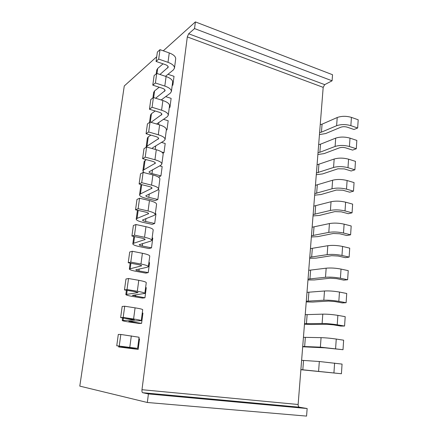 <?xml version="1.0" encoding="UTF-8"?>
<svg xmlns="http://www.w3.org/2000/svg" width="438" height="438" viewBox="0 0 438 438"><rect width="100%" height="100%" fill="white"/><g stroke="black" fill="none" stroke-linecap="round" stroke-linejoin="round"><path stroke-width="0.66" d="M147.338 402.489L148.416 393.926L307.147 408.528L306.567 416.1L147.338 402.489L79.798 386.119L124.272 85.963L156.716 56.737M194.549 28.574L195.392 21.9L332.541 74.728L332.081 80.8L194.549 28.574L188.674 33.77L187.305 36.918L141.983 389.705C141.83 391.402 142.065 392.404 142.684 392.711L148.416 393.926M163.281 50.824L195.392 21.9M307.147 408.528L299.373 407.203C298.513 406.902 298.097 405.999 298.13 404.493L323.184 87.354L324.706 84.643L332.081 80.8M138.162 349.398L125.213 347.712L137.609 348.391L116.743 345.763L130.699 347.591L118.621 346.945L138.162 349.398L139.536 338.941L138.868 338.853M141.578 323.381L128.788 321.317L141.26 320.66C141.058 320.287 138.501 319.735 133.59 318.99L123.171 317.462L120.636 317.594L134.411 319.85L122.257 320.523C122.503 320.879 124.961 321.393 129.637 322.083L139.103 323.447L141.578 323.381L142.93 313.093L142.268 312.995M144.94 297.791L132.309 295.365L144.841 293.416C144.671 292.83 142.158 292.113 137.308 291.265L127.015 289.54L124.463 289.923L134.685 291.631L138.058 292.589L125.832 294.55C126.051 295.097 128.465 295.765 133.092 296.542L142.454 298.075L144.94 297.791L146.265 287.673L145.613 287.558M148.241 272.617L138.917 270.908C136.891 270.525 135.846 270.169 135.769 269.841L147.371 267.202L148.362 266.649C148.219 265.85 145.75 264.979 140.959 264.032L130.781 262.11L128.224 262.745L138.326 264.64C140.461 265.061 141.567 265.45 141.638 265.811L129.352 269.003C129.538 269.748 131.915 270.553 136.486 271.418L145.75 273.109L148.241 272.617L149.55 262.663L148.904 262.543M151.499 247.853L142.268 245.986C140.264 245.559 139.235 245.143 139.169 244.738L150.82 241.064L151.827 240.336C151.712 239.34 149.281 238.321 144.545 237.27L134.488 235.168L131.92 236.044L141.901 238.119C144.014 238.584 145.104 239.038 145.159 239.487L133.656 243.254L132.813 243.878C132.966 244.804 135.309 245.745 139.832 246.704L148.997 248.549L151.499 247.853L152.78 238.058L152.145 237.922M154.696 223.484L145.564 221.464C143.587 221.004 142.569 220.528 142.514 220.04L154.203 215.37L155.227 214.478C155.14 213.284 152.752 212.123 148.071 210.979L138.129 208.696L135.545 209.802L145.421 212.052C147.507 212.561 148.575 213.082 148.619 213.613L137.072 218.398L136.213 219.159C136.344 220.27 138.643 221.343 143.116 222.378L152.189 224.376L154.696 223.484L155.961 213.848L155.331 213.7M157.844 199.504L148.81 197.335C146.85 196.837 145.849 196.306 145.81 195.742L157.538 190.108L158.572 189.052C158.512 187.678 156.163 186.369 151.537 185.137L141.704 182.684L139.114 184.009L148.876 186.435C150.94 186.982 151.991 187.563 152.024 188.181L140.434 193.941L139.558 194.844C139.662 196.125 141.928 197.324 146.358 198.441L155.337 200.582L157.844 199.504L159.093 190.015L158.102 189.774M158.501 177.127L160.943 175.901L162.169 166.566L159.646 165.892M162.947 153.267L163.998 152.67L165.203 143.478L161.447 142.41M166.309 130.239L166.998 129.796L168.187 120.746L163.489 119.328M169.265 107.764L169.955 107.277L171.127 98.369L165.684 96.628M172.172 85.634L172.868 85.103L174.023 76.327L167.989 74.296M319.455 134.592L325.648 133.552L340.901 127.19C342.85 126.533 344.952 126.522 347.197 127.162L353.97 129.489L357.66 128.011L358.202 119.788L351.429 117.389C346.338 115.917 341.602 115.961 337.222 117.515L322.067 124.184L320.244 124.622M319.614 132.572L321.443 132.15L336.619 125.722C341.01 124.228 345.757 124.206 350.86 125.651L357.66 128.011M317.879 154.51L324.109 153.601L339.417 147.847C341.377 147.256 343.491 147.267 345.757 147.88L352.585 150.103L356.291 148.761L356.839 140.423L350.006 138.134C344.876 136.722 340.112 136.716 335.705 138.123L320.501 144.19L318.667 144.578M318.026 152.643L319.866 152.271L335.097 146.451C339.505 145.104 344.284 145.126 349.431 146.516L356.291 148.761M316.285 174.702L322.543 173.93L337.912 168.8L344.29 168.893L351.177 171.001L354.9 169.807L355.459 161.354L348.566 159.175C343.392 157.822 338.596 157.773 334.172 159.027L317.068 164.814M316.422 172.988L333.553 167.469C337.983 166.276 342.795 166.347 347.986 167.677L354.9 169.807M314.67 195.173L320.961 194.543L336.384 190.054L342.806 190.212L349.748 192.205L353.488 191.16L354.057 182.586L347.104 180.522C341.892 179.23 337.063 179.131 332.617 180.232L315.448 185.334M314.791 193.618L331.993 188.8C336.439 187.765 341.284 187.88 346.513 189.145L353.488 191.16M313.028 215.929L319.351 215.447L334.84 211.614L341.301 211.839L348.303 213.711L352.059 212.824L352.634 204.119L345.62 202.175C340.364 200.949 335.503 200.807 331.04 201.743L313.8 206.134M313.137 214.538L330.405 210.432C334.873 209.561 339.746 209.725 345.024 210.93L352.059 212.824M311.363 236.974L317.72 236.64L333.263 233.492L339.768 233.777L346.836 235.529L350.603 234.801L351.188 225.975L344.115 224.152C338.815 222.991 333.92 222.794 329.442 223.566L312.135 227.229M311.462 235.754L328.796 232.386C333.285 231.68 338.191 231.899 343.507 233.032L350.603 234.801M309.682 258.321L316.066 258.135L331.67 255.688L338.218 256.044L345.341 257.67L349.13 257.106L349.721 248.143L342.593 246.452C337.244 245.357 332.316 245.11 327.816 245.713L310.443 248.625M309.765 257.27L327.159 254.659C331.67 254.133 336.608 254.401 341.974 255.464L349.13 257.106M307.969 279.964L314.391 279.942L330.055 278.212L336.641 278.639L343.83 280.134L347.635 279.74L348.237 270.646L341.038 269.085C335.65 268.061 330.69 267.76 326.168 268.187L308.73 270.323M308.04 279.094L325.5 277.27C330.033 276.915 335.004 277.238 340.414 278.234L347.635 279.74M306.233 301.919L312.688 302.061L328.412 301.07L335.043 301.574L342.297 302.932L346.119 302.713L346.726 293.482L339.466 292.058C334.03 291.106 329.037 290.75 324.492 290.996L306.994 292.338M306.288 301.229L323.819 300.211C328.369 300.046 333.373 300.419 338.831 301.344L346.119 302.713M304.476 324.191L310.964 324.498L326.743 324.273L333.422 324.848L340.737 326.075L344.575 326.036L345.193 316.663L337.873 315.376C332.387 314.5 327.361 314.09 322.795 314.145L305.226 314.67M304.514 323.693L322.111 323.501C326.682 323.523 331.719 323.956 337.227 324.804L344.575 326.036M302.691 346.786L325.051 347.832L343.009 349.71L343.638 340.195L336.253 339.05C330.717 338.251 325.658 337.786 321.07 337.649L303.441 337.326M302.713 346.48L320.375 347.148L343.009 349.71M300.879 369.716L341.421 373.745L342.062 364.087L319.324 361.509L301.623 360.315M300.89 369.606L341.421 373.745M159.952 74.471L168.208 67.2C168.23 66.209 167.267 65.344 165.312 64.616L156.065 61.44L157.362 52.067L159.996 49.664L169.26 52.938C173.618 54.619 175.764 56.595 175.698 58.873L174.477 68.125C174.538 65.908 172.38 63.975 168 62.327L158.698 59.108L159.996 49.664M156.218 73.825L156.738 70.036L157.675 68.459L163.051 63.838M172.868 85.103L172.271 84.906M165.493 76.322L173.382 69.91L174.477 68.125M158.698 59.108L156.065 61.44M155.627 98.216L165.077 90.606C165.088 89.681 164.108 88.87 162.131 88.175L152.791 85.142L154.105 75.61L156.733 73.392L166.095 76.53C170.502 78.128 172.681 79.99 172.638 82.114L171.4 91.515C171.439 89.456 169.243 87.644 164.819 86.072L155.413 82.996L156.733 73.392M152.9 97.915L153.667 92.352L154.592 90.896L159.213 87.228M169.955 107.277L169.353 107.091M161.206 99.979L170.316 93.168L171.4 91.515M155.413 82.996L152.791 85.142M151.001 122.339L161.896 114.395C161.896 113.541 160.899 112.785 158.901 112.128L149.457 109.237L150.798 99.546L153.415 97.521L162.881 100.51C167.338 102.032 169.555 103.773 169.533 105.739L168.274 115.298C168.285 113.398 166.057 111.706 161.578 110.217L152.074 107.283L153.415 97.521M149.528 122.416L150.546 115.024L151.46 113.683L155.172 110.989M166.998 129.796L166.38 129.615M156.612 124.003L167.201 116.804L168.274 115.298M152.074 107.283L149.457 109.237M146.993 146.204L148.279 136.837L147.376 138.052L146.1 147.332L146.993 146.204L158.66 138.578C158.649 137.806 157.636 137.105 155.616 136.481L146.068 133.738L147.431 123.888L150.042 122.054L159.613 124.896C164.119 126.336 166.369 127.956 166.369 129.752L165.093 139.47C165.082 137.746 162.816 136.174 158.288 134.767L148.674 131.986L150.042 122.054M148.279 136.837L150.891 135.123M163.998 152.67L161.748 152.046M152.276 148.586L152.654 147.776L164.031 140.833L165.093 139.47M148.674 131.986L146.068 133.738M144.014 172.638L142.854 170.913L143.741 169.878L155.37 163.171C155.348 162.471 154.318 161.83 152.276 161.244L142.618 158.66L144.003 148.641L146.61 147.015L156.289 149.697C160.845 151.055 163.133 152.544 163.16 154.171L161.857 164.053C161.825 162.498 159.52 161.058 154.942 159.739L145.219 157.116L146.61 147.015M142.854 170.913L144.157 161.452L146.281 159.64M160.943 175.901L152.002 173.59C150.064 173.059 149.079 172.473 149.051 171.833L160.812 165.268L161.857 164.053M145.219 157.116L142.618 158.66M139.114 184.009L140.521 173.82L143.116 172.402L152.906 174.926C157.51 176.196 159.843 177.554 159.892 179L158.572 189.052M139.558 194.844L140.883 185.225L141.31 184.557M141.704 182.684L143.116 172.402M135.545 209.802L136.979 199.432L139.569 198.239L149.462 200.588C154.127 201.77 156.492 202.991 156.574 204.256L155.227 214.478M138.129 208.696L139.569 198.239M131.92 236.044L133.376 225.488L135.95 224.524L145.964 226.698C150.677 227.787 153.086 228.866 153.191 229.939L151.827 240.336M134.488 235.168L135.95 224.524M128.224 262.745L129.708 252.009L132.276 251.275L142.399 253.268C147.173 254.259 149.626 255.19 149.758 256.066L148.362 266.649M130.781 262.11L132.276 251.275M124.463 289.923L125.974 278.995L128.531 278.508L138.775 280.315C143.604 281.201 146.095 281.984 146.259 282.652L144.841 293.416M127.015 289.54L128.531 278.508M120.636 317.594L122.18 306.463L124.715 306.233L135.085 307.843C139.968 308.626 142.509 309.25 142.7 309.704L141.26 320.66M123.171 317.462L124.715 306.233M116.743 345.763L118.309 334.429L120.833 334.462L139.076 337.244L137.609 348.391M119.262 345.9L120.833 334.462M350.86 125.651L351.429 117.389M336.619 125.722L337.222 117.515M321.443 132.15L322.067 124.184M349.431 146.516L350.006 138.134M335.097 146.451L335.705 138.123M319.866 152.271L320.501 144.19M347.986 167.677L348.566 159.175M333.553 167.469L334.172 159.027M318.267 172.665L318.908 164.474M346.513 189.145L347.104 180.522M331.993 188.8L332.617 180.232M316.647 193.344L317.298 185.039M345.024 210.93L345.62 202.175M330.405 210.432L331.04 201.743M315.004 214.313L315.661 205.893M343.507 233.032L344.115 224.152M328.796 232.386L329.442 223.566M313.334 235.584L314.008 227.043M341.974 255.464L342.593 246.452M327.159 254.659L327.816 245.713M311.642 257.155L312.327 248.488M340.414 278.234L341.038 269.085M325.5 277.27L326.168 268.187M309.929 279.033L310.619 270.246M338.831 301.344L339.466 292.058M323.819 300.211L324.492 290.996M308.188 301.235L308.889 292.316M337.227 324.804L337.873 315.376M322.111 323.501L322.795 314.145M306.425 323.753L307.137 314.703M335.596 348.621L336.253 339.05M320.375 347.148L321.07 337.649M304.634 346.606L305.352 337.424M333.937 372.809L334.605 363.086M318.612 371.15L319.324 361.509M302.817 369.792L303.545 360.474M167.738 67.978L167.962 66.319M156.985 73.474L157.675 68.459M168 62.327L169.26 52.938M164.611 91.323L164.819 89.785M153.672 97.597L154.592 90.896M161.868 100.187L161.978 99.404M164.819 86.072L166.095 76.53M161.436 115.052L161.627 113.634M150.3 122.131L151.46 113.683M158.589 124.595L158.874 122.465M161.578 110.217L162.881 100.51M158.206 139.174L158.381 137.882M155.255 149.413L155.725 145.903M158.288 134.767L159.613 124.896M154.921 163.697L155.079 162.542M143.741 169.878L145.049 160.363M152.002 173.59L152.523 169.72M154.942 159.739L156.289 149.697M151.581 188.641L151.718 187.617M140.434 193.941L141.709 184.655M148.81 197.335L149.27 193.924M151.537 185.137L152.906 174.926M148.186 214.001L148.301 213.125M137.072 218.398L138.173 210.399M145.564 221.464L145.958 218.529M148.071 210.979L149.462 200.588M144.732 239.805L144.83 239.071M133.656 243.254L134.57 236.597M142.268 245.986L142.596 243.539M144.545 237.27L145.964 226.698M141.217 266.052L141.293 265.472M130.185 268.532L130.907 263.249M138.917 270.908L139.18 268.97M140.959 264.032L142.399 253.268M137.642 292.759L137.696 292.332M126.653 294.226L127.184 290.378M135.512 296.247L135.703 294.834M137.308 291.265L138.775 280.315M123.062 320.364L123.39 317.993M132.046 322.007L132.167 321.136M133.59 318.99L135.085 307.843M119.41 346.94L119.525 346.108M128.526 348.199L128.569 347.892M129.801 347.225L131.323 335.869M188.674 33.77L324.706 84.643M187.305 36.918L323.184 87.354M141.983 389.705L298.13 404.493M142.684 392.711L299.373 407.203M136.213 219.159L137.439 210.235M132.813 243.878L133.831 236.438M129.352 269.003L130.163 263.107M125.832 294.55L126.429 290.252M122.257 320.523L122.624 317.884M118.621 346.945L118.753 346.009"/></g></svg>
